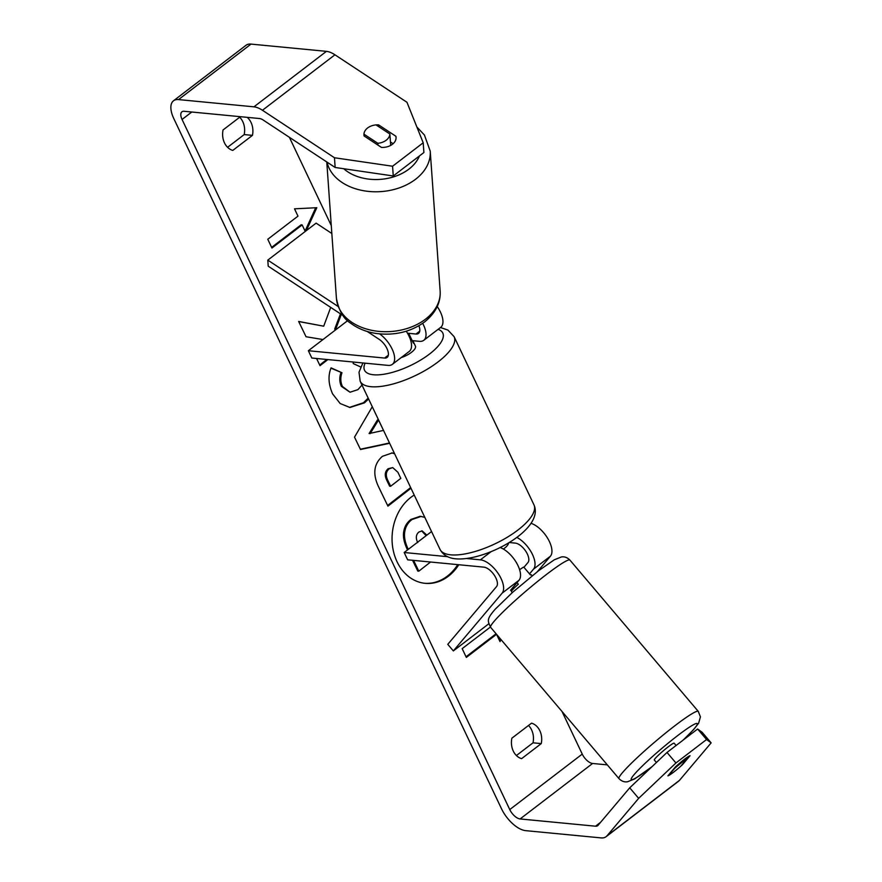 <?xml version="1.0" encoding="UTF-8"?>
<svg xmlns="http://www.w3.org/2000/svg" width="882" height="882" viewBox="0 0 882 882"><rect width="100%" height="100%" fill="white"/><g stroke="black" fill="none" stroke-linecap="round" stroke-linejoin="round"><path stroke-width="1.32" d="M500.105 547.535A20.793 9.956 52.6 0 1 516.565 562.892A20.793 9.956 52.6 0 1 519.035 580.224L510.524 590.312A12.998 1.191 139.7 0 0 511.13 590.091M488.782 623.794L453.348 650.916L502.123 593.167A20.793 9.956 -127.4 0 0 498.506 573.995A20.793 9.956 -127.4 0 0 480.392 559.838L466.71 558.527M537.403 571.635L550.445 556.178A20.793 9.956 -127.4 0 0 547.799 538.549A20.793 9.956 -127.4 0 0 531.041 523.335M529.52 573.884L533.533 569.133A20.793 9.956 -127.4 0 0 531.802 553.135A20.793 9.956 -127.4 0 0 516.764 537.381M453.348 650.916L447.769 644.334L496.544 586.596A12.128 5.81 -127.4 0 0 494.438 575.406A12.128 5.81 -127.4 0 0 483.865 567.148L407.638 559.816L404.165 552.507L447.571 556.674M523.941 567.302L527.954 562.551A12.128 5.81 -127.4 0 0 525.848 551.36A12.128 5.81 -127.4 0 0 515.275 543.103L509.123 542.518M431.541 531.548L404.165 552.507M343.01 315.513L268.227 266.21L267.797 260.124L316.12 223.135L331.841 233.498M267.797 260.124L338.137 306.495M379.657 333.892A20.793 9.956 52.6 0 1 392.755 350.496A20.793 9.956 52.6 0 1 392.369 364.343A20.793 9.956 52.6 0 1 388.058 365.38L311.831 358.037L308.358 350.727L384.585 358.059A12.128 5.81 52.6 0 0 387.099 357.464A12.128 5.81 52.6 0 0 387.187 349.063A12.128 5.81 52.6 0 0 379.128 339.316L367.221 331.467M392.369 364.343L409.281 351.4A20.793 9.956 -127.4 0 0 406.249 331.224M437.24 306.55A20.793 9.956 52.6 0 1 440.691 327.354L423.779 340.298A20.793 9.956 52.6 0 1 419.468 341.334L412.17 340.628M418.895 325.756A12.128 5.81 52.6 0 1 418.509 333.418A12.128 5.81 52.6 0 1 415.995 334.024L407.484 333.198M347.673 320.64L308.358 350.727M422.676 323.352A20.793 9.956 52.6 0 1 423.779 340.298M363.946 134.141A12.998 9.228 175.9 0 1 367.618 127.967A12.998 9.228 175.9 0 1 376.019 124.902L389.877 134.031A12.998 9.228 175.9 0 1 386.206 140.216A12.998 9.228 175.9 0 1 377.794 143.281L363.946 134.141L364.068 135.861M377.926 145.089L377.794 143.281M390.539 143.27A12.998 9.228 175.9 0 1 390.649 144.119A12.998 9.228 175.9 0 1 390.66 144.979L389.877 134.031M424.65 583.278A46.757 37.507 95.5 0 0 457.747 564.634M414.22 495.067A46.757 37.507 95.5 0 0 397.043 561.735A46.757 37.507 95.5 0 0 425.168 583.333A46.757 37.507 95.5 0 0 458.783 564.734M629.726 787.824L667.001 752.456L675.932 762.974L638.656 798.353L629.726 787.824L598.051 825.32A10.397 4.972 52.6 0 1 597.676 825.684A10.397 4.972 52.6 0 1 595.515 826.202L520.104 818.948A10.397 4.972 52.6 0 1 509.763 809.577L182.067 119.456A10.397 4.972 52.6 0 1 181.935 111.794A10.397 4.972 52.6 0 1 184.084 111.275L259.495 118.53A10.397 4.972 52.6 0 1 263.145 120.007L335.16 167.481L334.465 157.746L392.578 166.235L393.262 175.97L335.16 167.481M607.323 764.881L592.594 763.47A10.397 4.972 52.6 0 1 582.252 754.099L562.01 711.465M331.268 225.538L289.373 137.294M330.706 307.399L323.716 326.197L298.645 321.445L306.043 336.737L322.955 339.548M336.296 329.35L335.7 329.229L341.312 314.389M316.561 358.5L320.023 365.677L327.861 359.58M389.635 443.282L360.495 449.5L354.52 437.141L372.281 406.734M531.548 723.141A17.331 13.903 -84.5 0 1 541.261 743.603L521.593 758.663A17.331 13.903 -84.5 0 1 513.28 751.078A17.331 13.903 -84.5 0 1 511.869 738.19L531.548 723.141M240.378 116.7L223.058 129.952A17.331 13.903 95.5 0 0 224.458 142.829A17.331 13.903 95.5 0 0 232.771 150.425L252.45 135.365A17.331 13.903 95.5 0 0 247.192 117.35M305.249 231.448L302.151 224.91L271.943 248.029L267.775 239.254L297.984 216.134L294.511 208.825L316.803 207.711L306.352 230.61M466.027 656.77L495.508 634.202L496.544 634.301L500.017 641.611L500.965 639.516M496.544 634.301L466.335 657.421L462.168 648.645L490.392 627.047M410.968 488.22L387.926 506.147L378.279 486.191C372.557 473.656 373.957 463.689 382.446 456.303L392.181 452.951L394.441 453.414M368.588 398.951L364.475 402.842L349.933 407.484L340.176 403.537L332.591 393.868C328.424 384.343 327.917 375.677 331.07 367.871L341.984 372.744C340.309 377.474 340.441 382.038 342.392 386.426L350.033 392.225L357.938 389.623L361.995 385.081M360.65 366.967L353.208 363.56L353.318 362.028M638.656 798.353L606.981 835.849A24.255 11.609 52.6 0 1 606.099 836.698A24.255 11.609 52.6 0 1 601.072 837.9L525.661 830.646A24.255 11.609 52.6 0 1 501.527 808.794L173.831 118.662A24.255 11.609 52.6 0 1 173.5 100.791A24.255 11.609 52.6 0 1 178.528 99.589L253.939 106.832A24.255 11.609 52.6 0 1 262.45 110.272L334.465 157.746M528.494 725.478A17.331 13.903 -84.5 0 1 533.026 742.809L516.4 755.532M227.589 147.294L244.204 134.571A17.331 13.903 95.5 0 0 239.672 117.229M711.135 742.865L706.559 739.524L697.629 729.006L702.204 732.347L711.135 742.865L679.471 780.372A24.255 11.609 52.6 0 1 678.589 781.209L606.099 836.698M173.5 100.791L245.99 45.302A24.255 11.609 52.6 0 1 251.017 44.1L326.428 51.354A24.255 11.609 52.6 0 1 334.94 54.794L406.955 102.268L423.206 142.785L392.578 166.235M378.587 124.869L395.93 136.302A12.998 9.228 175.9 0 1 396.073 137.25A12.998 9.228 175.9 0 1 392.402 144.295A12.998 9.228 175.9 0 1 381.432 147.393L364.09 135.96A12.998 9.228 175.9 0 1 363.946 135.012A12.998 9.228 175.9 0 1 378.587 124.869L378.709 126.666M396.073 138.22L395.93 136.302M423.206 142.785L423.9 152.52L393.262 175.97M393.107 143.722L390.439 141.958M697.629 729.006L667.001 752.456M673.539 772.224A12.998 1.191 139.7 0 0 682.414 764.738L690.044 755.709A12.998 1.191 139.7 0 0 675.546 766.8L667.917 775.84A12.998 1.191 139.7 0 0 673.539 772.224A12.998 1.191 139.7 0 0 680.617 766.37L686.703 759.148A12.998 1.191 139.7 0 0 681.709 762.544A12.998 1.191 139.7 0 0 674.631 768.398L668.534 775.62A12.998 1.191 139.7 0 0 673.539 772.224M706.559 739.524L675.932 762.974M541.261 743.603L533.026 742.809M252.45 135.365L244.204 134.571M407.55 549.916L407.109 549.012C403.769 541.89 402.71 535.738 403.945 530.556C404.816 526.113 407.142 522.398 410.935 519.443L420.152 516.279L424.815 517.37M430.581 562.021L418.807 571.183L417.781 571.084L412.555 560.29M403.945 530.556L404.981 530.655C405.852 526.212 408.179 522.497 411.971 519.542L421.188 516.378M408.267 549.365L408.146 549.111C404.794 541.989 403.747 535.837 404.981 530.655M418.807 571.183L413.592 560.39M315.701 207.766L305.073 231.062M271.634 247.379L301.115 224.811L302.151 224.91M499.466 640.464L500.27 638.7M389.491 442.985L360.363 449.214M383.031 429.38L378.51 420.03L377.485 419.931L369.095 433.547L383.516 430.405M378.51 420.03L370.131 433.646M391.663 452.918L394.607 453.756M410.659 487.559L387.606 505.485M392.722 467.592L388.157 468.728C384.894 471.473 384.409 475.277 386.691 480.117L389.623 486.169L390.649 486.269L400.825 478.353L397.87 472.234L392.722 467.592L389.183 468.827C385.919 471.572 385.434 475.376 387.727 480.216L390.649 486.269M298.7 321.544L323.716 326.197M334.675 329.129L340.463 313.827M319.714 365.027L326.825 359.481M368.18 398.102L363.45 402.743L349.415 407.418M330.959 368.18L341.984 372.744M340.948 372.645C339.283 377.375 339.416 381.939 341.356 386.327L350.033 392.225M426.855 535.131L422.147 530.876L418.906 532.022C415.951 534.558 415.554 538.075 417.715 542.584M426.138 535.683L421.64 530.865M676.086 745.488L674.135 743.184A12.998 1.191 139.7 0 0 668.313 746.756A12.998 1.191 139.7 0 0 654.312 759.997L656.417 762.489M686.703 759.148L685.909 758.211M532.111 575.792L531.251 574.766A12.998 1.191 139.7 0 0 530.424 574.943L523.721 567.049A12.998 1.191 139.7 0 0 519.63 569.761M512.299 592.605L511.428 591.579A12.998 1.191 139.7 0 1 518.34 584.193L517.006 582.627M510.921 589.837L511.736 590.797M412.192 340.684A12.998 4.642 154.6 0 1 413.327 341.676L415.411 346.064A12.998 4.642 154.6 0 1 401.178 357.596M413.327 341.676A12.998 4.642 154.6 0 1 413.382 343.186L409.215 334.41A12.998 4.642 154.6 0 1 408.73 335.513M408.101 334.3L409.215 334.41M508.275 543.025L508.495 543.488A12.998 4.642 154.6 0 1 503.368 549.067M519.035 580.224L502.123 593.167M550.445 556.178L533.533 569.133M491.065 551.669L480.392 559.838M388.334 355.192L384.585 358.059M419.744 331.147L415.995 334.024M327.046 162.134A51.983 36.923 -4.1 0 0 362.491 190.523A51.983 36.923 -4.1 0 0 415.554 179.278A51.983 36.923 -4.1 0 0 430.229 151.098L424.429 135.034L416.877 126.997M419.457 155.916A43.317 30.771 175.9 0 1 408.928 169.112A43.317 30.771 175.9 0 1 343.715 168.727M430.229 151.098L440.14 291.016A51.983 36.923 175.9 0 1 425.466 319.196A51.983 36.923 175.9 0 1 369.944 329.923A51.983 36.923 175.9 0 1 336.428 298.37L326.77 161.946M582.252 754.099L509.763 809.577M191.78 112.025L182.067 119.456M334.94 54.794L262.45 110.272M592.594 763.47L520.104 818.948M600.587 822.322L595.515 826.202M679.471 780.372L606.981 835.849M251.017 44.1L178.528 99.589M326.428 51.354L253.939 106.832M410.935 519.443L411.971 519.542M411.045 519.355L412.07 519.454M407.109 549.012L408.146 549.111M388.157 468.728L389.183 468.827M386.691 480.117L387.727 480.216M388.256 468.64L389.293 468.739M363.56 402.655L364.586 402.754M363.45 402.743L364.475 402.842M341.356 386.327L342.392 386.426M425.918 535.209L426.656 535.286M698.279 711.388L569.904 560.07A51.983 4.774 139.7 0 0 546.62 574.347A51.983 4.774 139.7 0 0 490.624 627.334L618.999 778.652A51.983 4.774 -40.3 0 1 674.995 725.654A51.983 4.774 -40.3 0 1 698.279 711.388L700.429 716.857L698.632 723.218L693.66 729.546L683.241 740.02M682.866 740.307A43.317 3.98 139.7 0 0 697.232 723.538A43.317 3.98 139.7 0 0 677.85 735.467A43.317 3.98 139.7 0 0 634.026 774.716A43.317 3.98 139.7 0 0 650.596 767.726A43.317 3.98 139.7 0 0 652.206 766.491M450.735 554.833A51.983 18.566 -25.4 0 0 507.139 537.336A51.983 18.566 -25.4 0 0 533.941 504.791C545.153 529.321 485.133 561.415 455.95 558.835C448.431 558.229 443.117 555.087 440.019 549.387A51.983 18.566 -25.4 0 0 450.735 554.833M533.941 504.791L454.098 336.648A51.983 18.566 154.6 0 1 427.296 369.194A51.983 18.566 154.6 0 1 370.892 386.691A51.983 18.566 154.6 0 1 360.176 381.245L440.019 549.387M365.104 363.163A43.317 15.468 -25.4 0 0 373.461 374.762A43.317 15.468 -25.4 0 0 426.535 356.229A43.317 15.468 -25.4 0 0 438.067 329.361M336.428 298.37C338.909 310.795 343.682 319.075 350.738 323.22C357.938 328.611 366.471 332.029 376.36 333.495C394.618 335.788 410.681 331.952 424.54 321.996C435.664 312.967 440.857 302.647 440.14 291.016M390.737 145.387L390.649 144.119M651.875 766.8L634.61 778.927L627.499 781.772C624.412 782.279 621.578 781.232 618.999 778.652M569.904 560.07C567.335 557.479 564.502 556.443 561.415 556.95L554.304 559.794L538.626 570.687L512.64 592.296L495.254 609.164C486.203 619.517 487.724 620.829 490.624 627.334M454.098 336.648L447.913 330.077L440.482 327.509M362.91 362.954L359.007 372.248L360.176 381.245"/></g></svg>
